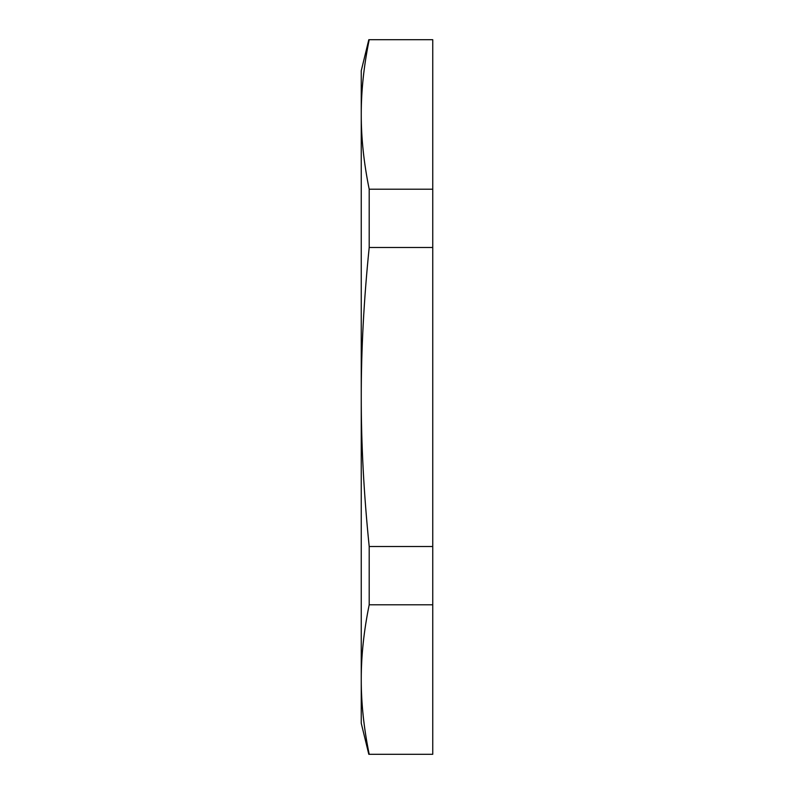 <?xml version="1.0" encoding="UTF-8"?>
<svg xmlns="http://www.w3.org/2000/svg" width="794" height="794" viewBox="0 0 794 794"><rect width="100%" height="100%" fill="white"/><g stroke="black" fill="none" stroke-linecap="round" stroke-linejoin="round"><path stroke-width="1.19" d="M432.75 189.21L369.2 189.21C363.86 163.088 361.22 138.166 361.25 114.455C361.22 90.744 363.86 65.823 369.2 39.7L432.75 39.7L432.75 754.3L369.2 754.3C363.86 728.177 361.22 703.256 361.25 679.545L361.25 680.498M432.75 546.51L369.2 546.51C363.86 494.265 361.22 444.432 361.25 397C361.22 349.568 363.86 299.735 369.2 247.49L369.2 189.21M369.2 247.49L432.75 247.49M368.813 39.7L361.25 70.745L361.25 679.545C361.22 655.834 363.86 630.912 369.2 604.79L369.2 546.51M369.2 604.79L432.75 604.79M361.25 679.545L361.25 723.255L368.813 754.3"/></g></svg>
